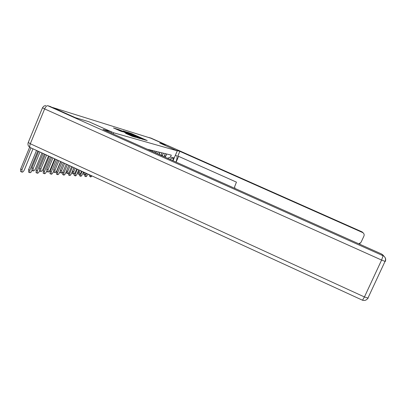<?xml version="1.0" encoding="UTF-8"?>
<svg xmlns="http://www.w3.org/2000/svg" width="406" height="406" viewBox="0 0 406 406"><rect width="100%" height="100%" fill="white"/><g stroke="black" fill="none" stroke-linecap="round" stroke-linejoin="round"><path stroke-width="0.61" d="M144.328 139.74L147.241 140.557L131.671 133.625L127.535 132.239L144.328 139.74M125.601 133.341L132.229 136.294L135.721 137.314L118.486 129.595L113.436 127.926L121.049 131.311L122.663 131.798L117.471 129.341L120.876 130.722L131.803 135.594L125.591 133.361M113.599 132.767L88.99 121.77L75.475 117.704L52.607 107.473L150.773 138.177L165.815 144.856L159.695 143.019L177.295 150.839L113.599 132.767L113.107 133.939M139.923 138.41L143.638 139.497L127.768 132.432L123.125 130.889L139.923 138.41M140.07 138.588L135.558 137.126L118.39 129.443L129.022 133.868L122.962 130.93L140.07 138.588M165.13 157.203L166.714 154.006M165.298 153.661L163.892 156.65M162.136 155.863L163.334 153.174M161.862 152.813L160.796 155.265M158.903 154.422L159.807 152.311M158.274 151.93L157.477 153.783M155.493 152.895L156.132 151.408M154.524 151.012L154.006 152.23M151.93 151.301L152.291 150.464M150.611 150.053L150.372 150.606M167.531 158.279L170.464 157.092L173.834 157.873L172.667 160.573M170.464 157.092L171.307 155.133L147.332 149.246M177.295 150.839L173.027 160.735M173.834 157.873L169.576 159.193M142.673 139.349L127.002 132.249L142.653 139.344M134.711 136.446L130.26 134.427L134.711 136.446L134.604 136.7M165.47 156.746L166.673 154.092M175.884 150.215L179.858 151.347L362.538 232.511L361.919 231.806L150.799 138.025L165.871 144.876L159.715 143.024L175.889 150.21M175.331 155.396L176.737 155.792C177.371 156.528 177.123 158.619 175.991 162.06M178.594 156.361L176.113 162.116M235.044 188.47L234.577 186.861L236.454 182.142L177.843 156.021L179.858 151.347M358.874 243.849L361.061 242.296L363.923 236.084C364.39 234.896 364.162 233.856 363.238 232.953L362.538 232.511M359.716 244.224L360.092 243.412M149.636 137.664L148.489 137.461M49.836 106.362L75.328 117.664L88.95 121.754L111.564 131.864L111.071 133.031M111.564 131.864L102.987 129.412L381.518 253.973L383.325 255.475M89.812 176.539L89.701 175.214M90.842 175.392L90.751 176.97L92.01 175.93M162.243 155.914L163.319 153.209M84.849 176.184L84.697 174.91M85.519 174.423L86.016 174.651L85.798 176.62C86.28 176.762 86.848 176.143 87.503 174.768L87.823 174.007M159.345 154.62L159.827 152.316M86.016 174.651L86.534 173.418M88.848 174.819L88.584 174.357M89.67 174.859L89.817 175.265L90.34 175.164M83.631 174.407L83.732 172.286L84.844 172.799L84.615 174.864C85.047 175.037 85.59 174.509 86.245 173.281M78.18 173.981L78.267 171.809L79.403 172.332L79.18 174.443C79.713 174.61 80.332 173.951 81.033 172.474L81.591 171.144M79.403 172.332L80.175 170.495M79.038 169.972L78.267 171.809M79.672 175.813L79.51 174.478M80.175 173.935L80.845 174.245L80.632 176.255C81.139 176.407 81.723 175.778 82.393 174.367L83.397 171.971M156.097 153.163L156.193 151.423M80.845 174.245L82.058 171.357M74.268 175.422L74.136 173.875M74.587 173.423L75.45 173.819L75.242 175.874C75.77 176.037 76.379 175.397 77.064 173.946L78.779 169.85M152.499 151.555L152.402 150.489M75.45 173.819L77.379 169.211M68.624 175.016L68.604 173.052M68.741 172.885L69.812 173.377L69.614 175.473C70.162 175.651 70.791 174.996 71.502 173.509L73.953 167.637M148.51 149.773L148.444 149.52M69.812 173.377L72.491 166.962M72.486 173.535L72.552 171.312L73.714 171.845L73.501 173.996C74.054 174.179 74.694 173.509 75.414 171.992L76.709 168.901M73.714 171.845L75.227 168.221M74.065 167.688L72.552 171.312M62.727 174.595L62.763 172.383L63.915 172.915L63.727 175.057C64.3 175.25 64.955 174.58 65.681 173.052L66.305 171.56M63.123 171.51L62.763 172.383M63.915 172.915L67.376 164.613M66.523 173.063L66.569 170.784L67.756 171.332L67.548 173.535C68.132 173.732 68.797 173.047 69.543 171.484L71.598 166.551M67.756 171.332L70.045 165.841M68.858 165.293L66.569 170.784M56.556 174.149L56.566 171.885L57.748 172.433L57.566 174.621C58.17 174.829 58.845 174.144 59.596 172.575L59.91 171.814M60.839 161.608L56.566 171.885M57.748 172.433L62.022 162.151M60.281 172.57L60.301 170.236L61.514 170.799L61.316 173.052C61.925 173.266 62.615 172.565 63.387 170.956L66.244 164.095M61.514 170.799L64.615 163.344M63.402 162.786L60.301 170.236M50.085 173.687L50.075 171.362L51.283 171.926L51.11 174.159C51.74 174.387 52.445 173.692 53.222 172.073L53.379 171.687M55.196 159.015L50.075 171.362M51.283 171.926L56.409 159.573M53.729 172.058L53.724 169.662L54.962 170.236L54.774 172.54C55.419 172.773 56.135 172.063 56.926 170.403L60.626 161.512M54.962 170.236L58.916 160.725M57.672 160.152L53.724 169.662M43.305 173.2L43.264 170.819L44.498 171.393L44.335 173.677C45 173.925 45.736 173.215 46.533 171.55L46.604 171.378M49.278 156.295L43.264 170.819M44.498 171.393L50.517 156.863M46.847 171.515L46.817 169.058L48.086 169.647L47.908 172.007C48.583 172.256 49.329 171.53 50.151 169.825L54.724 158.797M48.086 169.647L52.922 157.975M51.653 157.386L46.817 169.058M36.185 172.687L36.114 170.246L37.377 170.83L37.225 173.174C37.925 173.438 38.687 172.712 39.514 170.997L39.549 170.911M43.056 153.438L36.114 170.246M37.377 170.83L44.32 154.021M39.615 170.946L39.549 168.424L40.849 169.028L40.686 171.439C41.397 171.718 42.173 170.972 43.021 169.211L48.512 155.945M40.849 169.028L46.619 155.077M45.315 154.478L39.549 168.424M28.699 172.149L28.593 169.642L29.887 170.246L29.745 172.641C30.486 172.931 31.282 172.19 32.135 170.418L32.14 170.408M36.51 150.428L28.593 169.642M29.887 170.246L37.809 151.027M32.003 170.347L31.901 167.754L33.236 168.373L33.079 170.845C33.83 171.149 34.642 170.388 35.52 168.571L41.975 152.94M33.236 168.373L39.976 152.022M38.641 151.408L31.901 167.754M20.818 171.586L20.554 171.464L20.676 169.008L22 169.627L21.873 172.078C22.65 172.393 23.482 171.636 24.37 169.809L33.003 148.819M29.633 147.205L20.676 169.008M22 169.627L30.942 147.87M160.928 154.99L162.41 155.331M164.384 155.787L165.805 156.117M126.418 132.392L126.606 131.955M121.089 130.681L121.201 130.427M127.712 133.63L127.819 133.376M128.9 134.163L129.022 133.868M129.824 134.574L130.001 134.163M130.803 135.01L130.91 134.751M128.266 134.574L128.377 134.305M130.103 135.391L130.219 135.122M119.09 130.483L119.207 130.214M117.055 129.575L117.258 129.093M361.908 231.801L363.055 232.75M150.281 137.867L150.834 138.045M50.623 106.611L47.766 105.712L383.086 255.75L381.599 260.068L44.63 108.92L30.323 143.749L364.436 296.953L381.599 260.068L385.309 261.469C386.06 259.581 385.69 257.911 384.208 256.465L381.518 253.973M368.217 298.156L364.436 296.953L362.522 300.222C364.745 300.871 366.522 300.212 367.866 298.243L385.005 261.454C385.883 259.551 385.619 257.886 384.208 256.465L382.604 254.669M362.411 300.181L30.135 147.505C29.577 146.815 29.638 145.566 30.323 143.749L28.268 142.445L42.468 107.839M45.741 105.448L43.787 106.184L42.488 107.778L44.63 108.92C45.655 106.697 46.7 105.631 47.766 105.712M30.277 147.566L30.135 147.505C28.187 146.317 27.547 144.668 28.217 142.557M126.86 132.589L126.987 132.285M129.854 134.584L130.032 134.168M130.143 134.716L130.26 134.437M117.324 129.697L117.461 129.372M362.319 232.029L363.238 232.953M89.711 176.493L90.751 176.97M84.737 176.133L85.798 176.62M88.731 174.768L89.817 175.265M83.509 174.352L84.615 174.864M78.048 173.92L79.18 174.443M79.551 175.757L80.632 176.255M74.141 175.362L75.242 175.874M68.487 174.956L69.614 175.473M72.344 173.463L73.501 173.996M62.575 174.524L63.727 175.057M66.366 172.992L67.548 173.535M56.388 174.072L57.566 174.621M60.108 172.489L61.316 173.052M49.908 173.601L51.11 174.159M53.541 171.966L54.774 172.54M43.107 173.108L44.335 173.677M46.644 171.418L47.908 172.007M35.967 172.586L37.225 173.174M39.387 170.84L40.686 171.439M28.456 172.037L29.745 172.641M31.754 170.231L33.079 170.845M20.554 171.464L21.873 172.078"/></g></svg>

